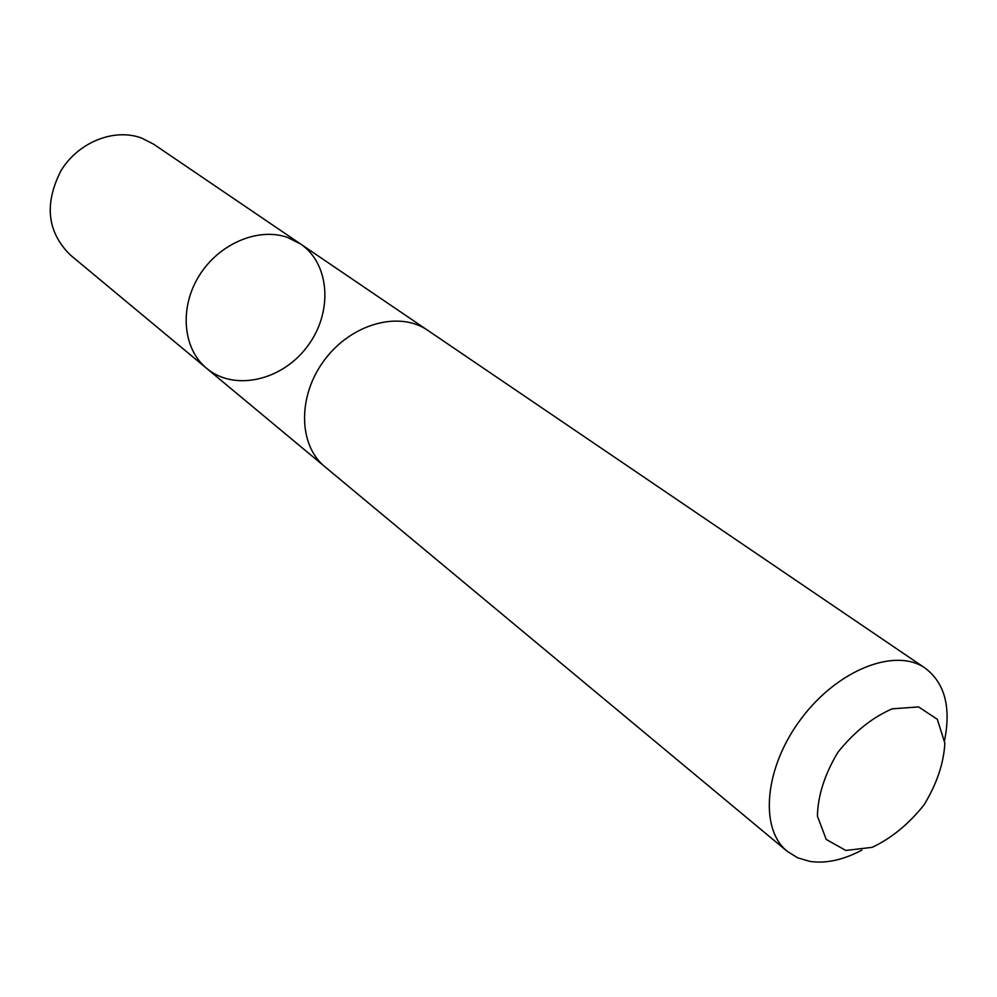 <?xml version="1.0" encoding="UTF-8"?>
<svg xmlns="http://www.w3.org/2000/svg" width="997" height="997" viewBox="0 0 997 997"><rect width="100%" height="100%" fill="white"/><g stroke="black" fill="none" stroke-linecap="round" stroke-linejoin="round"><path stroke-width="1.5" d="M287.46 237.411L300.384 243.854C330.381 264.006 332.998 312.896 307.263 346.57C282.026 380.63 234.32 391.634 206.653 368.379C182.962 349 179.099 308.16 198.951 276.082C218.58 243.879 258.036 227.017 287.46 237.411L300.384 243.854L153.575 144.154L141.474 137.997C114.007 127.878 78.127 142.235 60.867 170.911C44.092 204.049 47.208 232.039 70.226 254.908L206.653 368.379C182.962 349 179.099 308.16 198.951 276.082C218.58 243.879 258.036 227.017 287.46 237.411M944.633 740.135C951.15 706.948 944.682 682.957 925.216 668.177L427.713 330.319C399.436 310.578 351.629 323.576 324.71 359.705C297.442 395.572 298.178 445.111 324.972 466.808L787.306 851.401L797.737 857.856L809.876 861.408C825.902 863.751 843.225 860 861.832 850.142M925.216 668.177C895.53 647.19 837.904 669.56 801.376 718.476C764.475 767.117 758.929 828.681 787.306 851.401M845.842 850.453L872.126 847.338C891.355 838.327 908.666 824.158 924.069 804.828C936.819 783.854 943.748 763.303 944.857 743.151L937.33 719.311L918.611 706.923L892.165 708.83C872.225 717.528 854.142 732.01 837.916 752.274C824.693 774.333 817.852 795.618 817.428 816.132L826.226 839.449L845.842 850.453M426.616 329.596L300.384 243.854M323.975 465.96L206.653 368.379"/></g></svg>
